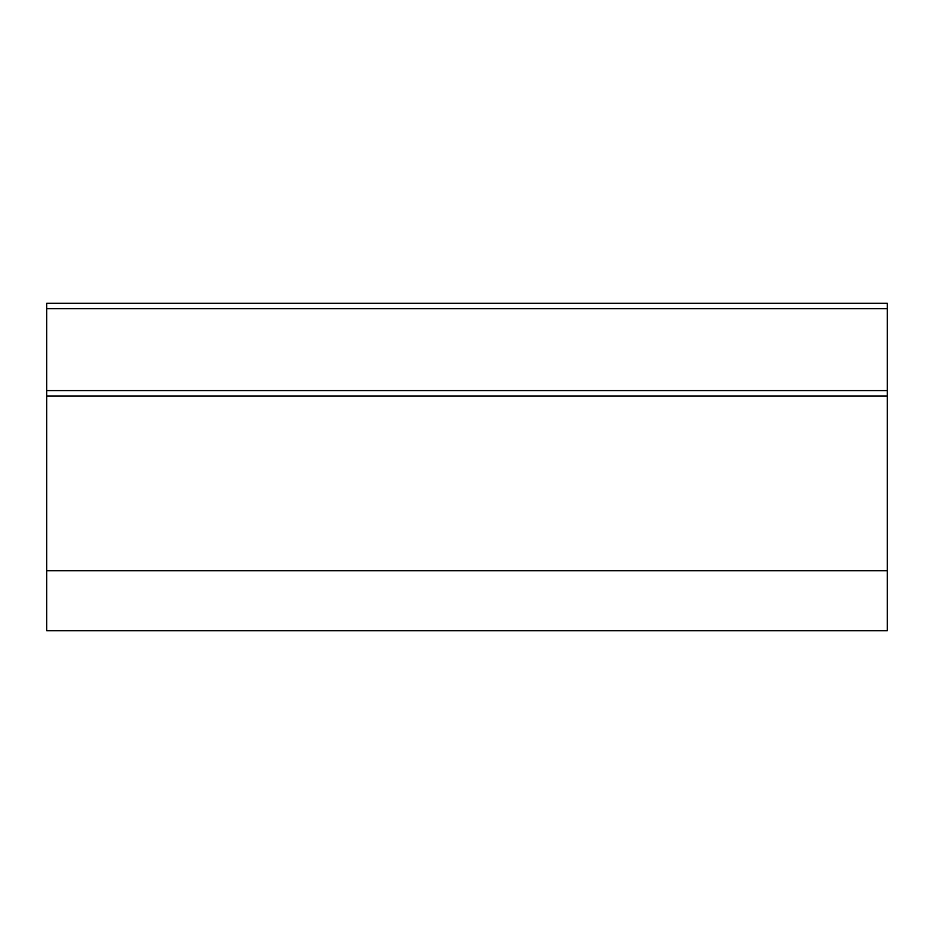 <?xml version="1.0" encoding="UTF-8"?>
<svg xmlns="http://www.w3.org/2000/svg" width="934" height="934" viewBox="0 0 934 934"><rect width="100%" height="100%" fill="white"/><g stroke="black" fill="none" stroke-linecap="round" stroke-linejoin="round"><path stroke-width="1.4" d="M46.7 570.709L887.3 570.709L887.3 630.754L46.7 630.754L46.7 396.039L887.3 396.039L887.3 570.709M46.7 308.71L887.3 308.71L887.3 303.246L46.7 303.246L46.7 390.587L887.3 390.587L887.3 396.039M46.7 390.587L46.7 396.039M887.3 308.71L887.3 390.587"/></g></svg>
